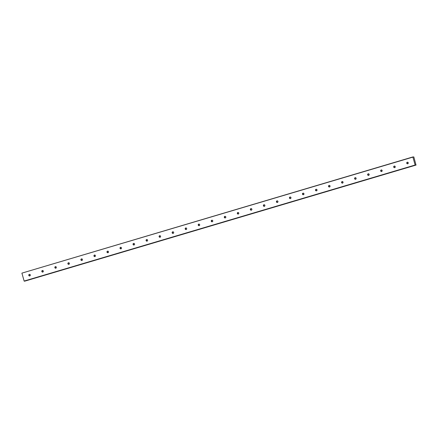 <?xml version="1.0" encoding="UTF-8"?>
<svg xmlns="http://www.w3.org/2000/svg" width="438" height="438" viewBox="0 0 438 438"><rect width="100%" height="100%" fill="white"/><g stroke="black" fill="none" stroke-linecap="round" stroke-linejoin="round"><path stroke-width="0.66" d="M407.712 163.779A0.805 0.766 -99.2 0 0 407.367 162.208A0.805 0.766 -99.2 0 0 406.749 163.171A0.805 0.766 -99.2 0 0 407.712 163.779M29.757 275.929A0.805 0.766 -99.2 0 0 29.406 274.358A0.805 0.766 -99.2 0 0 28.793 275.327A0.805 0.766 -99.2 0 0 29.757 275.929M42.787 272.064A0.805 0.766 -99.2 0 0 42.442 270.492A0.805 0.766 -99.2 0 0 41.824 271.456A0.805 0.766 -99.2 0 0 42.787 272.064M55.823 268.193A0.805 0.766 -99.2 0 0 55.473 266.627A0.805 0.766 -99.2 0 0 54.859 267.591A0.805 0.766 -99.2 0 0 55.823 268.193M68.854 264.328A0.805 0.766 -99.2 0 0 68.509 262.756A0.805 0.766 -99.2 0 0 67.89 263.725A0.805 0.766 -99.2 0 0 68.854 264.328M81.89 260.462A0.805 0.766 -99.2 0 0 81.539 258.891A0.805 0.766 -99.2 0 0 80.926 259.854A0.805 0.766 -99.2 0 0 81.89 260.462M94.92 256.591A0.805 0.766 -99.2 0 0 94.575 255.025A0.805 0.766 -99.2 0 0 93.956 255.989A0.805 0.766 -99.2 0 0 94.92 256.591M107.956 252.726A0.805 0.766 -99.2 0 0 107.606 251.155A0.805 0.766 -99.2 0 0 106.987 252.118A0.805 0.766 -99.2 0 0 107.956 252.726M120.987 248.855A0.805 0.766 -99.2 0 0 120.642 247.289A0.805 0.766 -99.2 0 0 120.023 248.253A0.805 0.766 -99.2 0 0 120.987 248.855M134.023 244.99A0.805 0.766 -99.2 0 0 133.672 243.418A0.805 0.766 -99.2 0 0 133.053 244.388A0.805 0.766 -99.2 0 0 134.023 244.99M147.053 241.124A0.805 0.766 -99.2 0 0 146.708 239.553A0.805 0.766 -99.2 0 0 146.089 240.517A0.805 0.766 -99.2 0 0 147.053 241.124M160.084 237.254A0.805 0.766 -99.2 0 0 159.739 235.688A0.805 0.766 -99.2 0 0 159.12 236.651A0.805 0.766 -99.2 0 0 160.084 237.254M173.119 233.388A0.805 0.766 -99.2 0 0 172.769 231.817A0.805 0.766 -99.2 0 0 172.156 232.786A0.805 0.766 -99.2 0 0 173.119 233.388M186.15 229.523A0.805 0.766 -99.2 0 0 185.805 227.952A0.805 0.766 -99.2 0 0 185.186 228.915A0.805 0.766 -99.2 0 0 186.15 229.523M199.186 225.652A0.805 0.766 -99.2 0 0 198.836 224.086A0.805 0.766 -99.2 0 0 198.222 225.05A0.805 0.766 -99.2 0 0 199.186 225.652M212.216 221.787A0.805 0.766 -99.2 0 0 211.872 220.215A0.805 0.766 -99.2 0 0 211.253 221.185A0.805 0.766 -99.2 0 0 212.216 221.787M225.252 217.921A0.805 0.766 -99.2 0 0 224.902 216.35A0.805 0.766 -99.2 0 0 224.289 217.314A0.805 0.766 -99.2 0 0 225.252 217.921M238.283 214.051A0.805 0.766 -99.2 0 0 237.938 212.485A0.805 0.766 -99.2 0 0 237.319 213.448A0.805 0.766 -99.2 0 0 238.283 214.051M251.319 210.185A0.805 0.766 -99.2 0 0 250.969 208.614A0.805 0.766 -99.2 0 0 250.355 209.578A0.805 0.766 -99.2 0 0 251.319 210.185M264.349 206.32A0.805 0.766 -99.2 0 0 264.005 204.749A0.805 0.766 -99.2 0 0 263.386 205.712A0.805 0.766 -99.2 0 0 264.349 206.32M277.385 202.449A0.805 0.766 -99.2 0 0 277.035 200.878A0.805 0.766 -99.2 0 0 276.422 201.847A0.805 0.766 -99.2 0 0 277.385 202.449M290.416 198.584A0.805 0.766 -99.2 0 0 290.071 197.012A0.805 0.766 -99.2 0 0 289.452 197.976A0.805 0.766 -99.2 0 0 290.416 198.584M303.452 194.713A0.805 0.766 -99.2 0 0 303.101 193.147A0.805 0.766 -99.2 0 0 302.483 194.111A0.805 0.766 -99.2 0 0 303.452 194.713M316.482 190.848A0.805 0.766 -99.2 0 0 316.137 189.276A0.805 0.766 -99.2 0 0 315.519 190.245A0.805 0.766 -99.2 0 0 316.482 190.848M329.513 186.982A0.805 0.766 -99.2 0 0 329.168 185.411A0.805 0.766 -99.2 0 0 328.549 186.374A0.805 0.766 -99.2 0 0 329.513 186.982M342.549 183.111A0.805 0.766 -99.2 0 0 342.198 181.546A0.805 0.766 -99.2 0 0 341.585 182.509A0.805 0.766 -99.2 0 0 342.549 183.111M355.579 179.246A0.805 0.766 -99.2 0 0 355.234 177.675A0.805 0.766 -99.2 0 0 354.616 178.644A0.805 0.766 -99.2 0 0 355.579 179.246M368.615 175.381A0.805 0.766 -99.2 0 0 368.265 173.809A0.805 0.766 -99.2 0 0 367.652 174.773A0.805 0.766 -99.2 0 0 368.615 175.381M381.646 171.51A0.805 0.766 -99.2 0 0 381.301 169.944A0.805 0.766 -99.2 0 0 380.682 170.908A0.805 0.766 -99.2 0 0 381.646 171.51M394.682 167.644A0.805 0.766 -99.2 0 0 394.331 166.073A0.805 0.766 -99.2 0 0 393.718 167.042A0.805 0.766 -99.2 0 0 394.682 167.644M415.996 165.038L25.026 281.081L416.018 165.06L415.131 165.027L24.139 281.048L21.9 273.131L412.892 157.111L415.131 165.027M412.892 157.111L413.822 156.886L416.018 165.06M24.758 281.125L415.75 165.104L24.139 281.048M21.9 273.131L412.897 156.93M416.095 165.049L25.026 281.081M415.235 165.192L24.243 281.207M407.597 162.208A0.805 0.766 -99.2 0 0 407.838 163.724M29.636 274.358A0.805 0.766 -99.2 0 0 29.883 275.88M42.672 270.492A0.805 0.766 -99.2 0 0 42.913 272.009M55.703 266.627A0.805 0.766 -99.2 0 0 55.949 268.144M68.739 262.756A0.805 0.766 -99.2 0 0 68.98 264.278M81.769 258.891A0.805 0.766 -99.2 0 0 82.016 260.407M94.805 255.02A0.805 0.766 -99.2 0 0 95.046 256.542M107.836 251.155A0.805 0.766 -99.2 0 0 108.082 252.677M120.866 247.289A0.805 0.766 -99.2 0 0 121.112 248.806M133.902 243.418A0.805 0.766 -99.2 0 0 134.148 244.941M146.933 239.553A0.805 0.766 -99.2 0 0 147.179 241.07M159.969 235.688A0.805 0.766 -99.2 0 0 160.215 237.204M172.999 231.817A0.805 0.766 -99.2 0 0 173.245 233.339M186.035 227.952A0.805 0.766 -99.2 0 0 186.281 229.468M199.066 224.086A0.805 0.766 -99.2 0 0 199.312 225.603M212.101 220.215A0.805 0.766 -99.2 0 0 212.342 221.737M225.132 216.35A0.805 0.766 -99.2 0 0 225.378 217.867M238.168 212.485A0.805 0.766 -99.2 0 0 238.409 214.001M251.198 208.614A0.805 0.766 -99.2 0 0 251.445 210.136M264.234 204.749A0.805 0.766 -99.2 0 0 264.475 206.265M277.265 200.878A0.805 0.766 -99.2 0 0 277.511 202.4M290.295 197.012A0.805 0.766 -99.2 0 0 290.542 198.529M303.331 193.147A0.805 0.766 -99.2 0 0 303.578 194.664M316.362 189.276A0.805 0.766 -99.2 0 0 316.608 190.798M329.398 185.411A0.805 0.766 -99.2 0 0 329.644 186.927M342.428 181.546A0.805 0.766 -99.2 0 0 342.675 183.062M355.464 177.675A0.805 0.766 -99.2 0 0 355.711 179.197M368.495 173.809A0.805 0.766 -99.2 0 0 368.741 175.326M381.531 169.944A0.805 0.766 -99.2 0 0 381.777 171.461M394.561 166.073A0.805 0.766 -99.2 0 0 394.808 167.595"/></g></svg>

